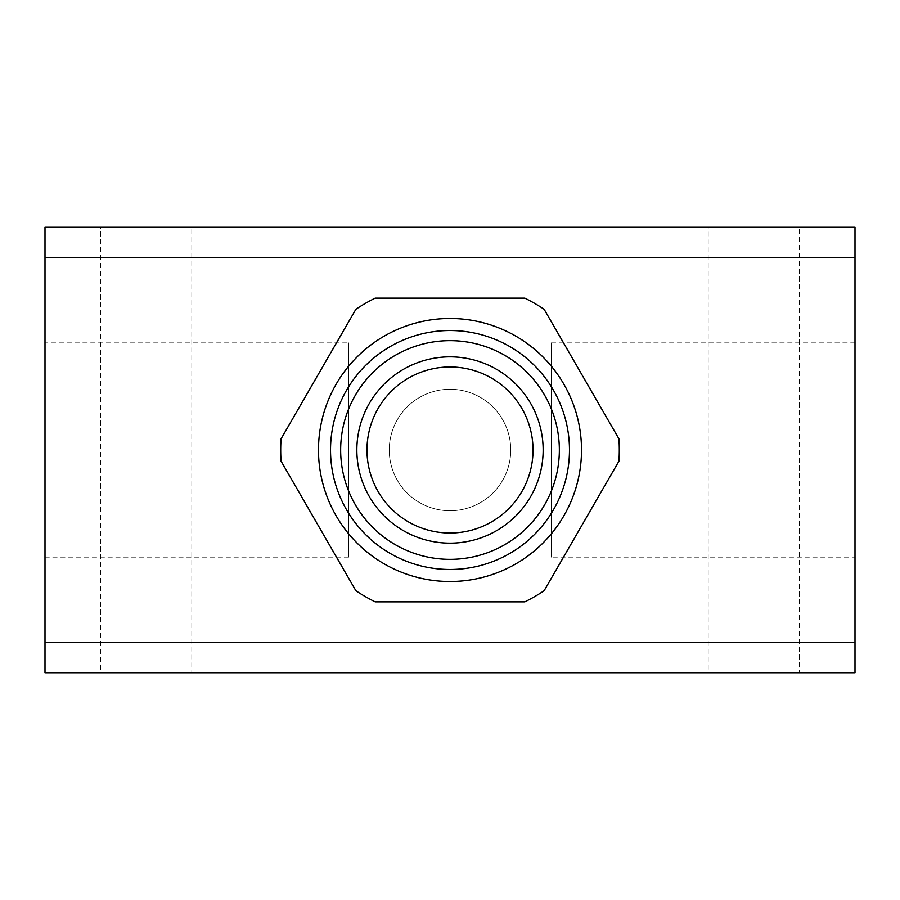 <?xml version="1.0" encoding="UTF-8"?>
<svg xmlns="http://www.w3.org/2000/svg" width="900" height="900" viewBox="0 0 900 900"><rect width="100%" height="100%" fill="white"/><g stroke="black" fill="none" stroke-linecap="round" stroke-linejoin="round"><path stroke-width="0.67" stroke-dasharray="4.5 3.38" d="M330.525 450A119.475 119.475 0 0 1 450 330.525A119.475 119.475 0 0 1 569.475 450A119.475 119.475 0 0 1 450 569.475A119.475 119.475 0 0 1 330.525 450A119.475 119.475 0 0 1 450 330.525A119.475 119.475 0 0 1 569.475 450A119.475 119.475 0 0 1 450 569.475A119.475 119.475 0 0 1 330.525 450A119.475 119.475 0 0 1 450 330.525A119.475 119.475 0 0 1 569.475 450A119.475 119.475 0 0 1 450 569.475A119.475 119.475 0 0 1 330.525 450M619.29 450A169.29 169.29 0 0 0 618.93 438.84L544.129 309.285A169.29 169.29 0 0 0 524.801 298.125L375.199 298.125A169.29 169.29 0 0 0 355.871 309.285L281.07 438.84A169.29 169.29 0 0 0 281.07 461.16L355.871 590.715A169.29 169.29 0 0 0 375.199 601.875L524.801 601.875A169.29 169.29 0 0 0 544.129 590.715L618.93 461.16A169.29 169.29 0 0 0 618.93 438.84L544.129 309.285L618.93 438.84A169.29 169.29 0 0 1 618.93 461.16L544.129 590.715L618.93 461.16A169.29 169.29 0 0 0 619.29 450M318.488 450A131.513 131.513 0 0 1 450 318.488A131.513 131.513 0 0 1 581.512 450A131.513 131.513 0 0 0 450 318.488A131.513 131.513 0 0 0 318.488 450A131.513 131.513 0 0 0 450 581.512A131.513 131.513 0 0 0 581.512 450A131.513 131.513 0 0 0 450 318.488A131.513 131.513 0 0 0 318.488 450A131.513 131.513 0 0 0 450 581.512A131.513 131.513 0 0 0 581.512 450A131.513 131.513 0 0 1 450 581.512A131.513 131.513 0 0 1 318.488 450M544.129 309.285A169.29 169.29 0 0 0 524.801 298.125L375.199 298.125L524.801 298.125A169.29 169.29 0 0 1 544.129 309.285M375.199 298.125A169.29 169.29 0 0 0 355.871 309.285L281.07 438.84L355.871 309.285A169.29 169.29 0 0 1 375.199 298.125M281.07 438.84A169.29 169.29 0 0 0 281.07 461.16L355.871 590.715A169.29 169.29 0 0 0 375.199 601.875L524.801 601.875A169.29 169.29 0 0 0 544.129 590.715A169.29 169.29 0 0 1 524.801 601.875L375.199 601.875A169.29 169.29 0 0 1 355.871 590.715L281.07 461.16A169.29 169.29 0 0 1 281.07 438.84M389.25 450A60.75 60.75 0 0 1 450 389.25A60.75 60.75 0 0 1 510.75 450A60.75 60.75 0 0 1 450 510.75A60.75 60.75 0 0 1 389.25 450A60.75 60.75 0 0 1 450 389.25A60.75 60.75 0 0 1 510.75 450A60.75 60.75 0 0 1 450 510.75A60.75 60.75 0 0 1 389.25 450A60.75 60.75 0 0 1 450 389.25A60.75 60.75 0 0 1 510.75 450A60.75 60.75 0 0 1 450 510.75A60.75 60.75 0 0 1 389.25 450A60.75 60.75 0 0 1 450 389.25A60.75 60.75 0 0 1 510.75 450A60.75 60.75 0 0 1 450 510.75A60.75 60.75 0 0 1 389.25 450M799.312 672.75L708.188 672.75L708.188 227.25L799.312 227.25L799.312 672.75L708.188 672.75M191.812 672.75L100.688 672.75L100.688 227.25L191.812 227.25L191.812 672.75L100.688 672.75M45 557.123L45 342.877L348.75 342.877L348.75 557.123L45 557.123L45 342.877M855 342.877L855 557.123L551.25 557.123L551.25 342.877L855 342.877L855 557.123M855 663.851L855 672.75L45 672.75L45 642.375L855 642.375L855 663.851M855 257.625L45 257.625L45 227.25L855 227.25L855 642.375M356.85 450A93.15 93.15 0 0 1 450 356.85A93.15 93.15 0 0 1 543.15 450A93.15 93.15 0 0 1 450 543.15A93.15 93.15 0 0 1 356.85 450A93.15 93.15 0 0 1 450 356.85A93.15 93.15 0 0 1 543.15 450A93.15 93.15 0 0 0 450 356.85A93.15 93.15 0 0 0 356.85 450A93.15 93.15 0 0 0 450 543.15A93.15 93.15 0 0 0 543.15 450A93.15 93.15 0 0 1 450 543.15A93.15 93.15 0 0 1 356.85 450M366.975 450A83.025 83.025 0 0 0 450 533.025A83.025 83.025 0 0 0 533.025 450A83.025 83.025 0 0 0 450 366.975A83.025 83.025 0 0 0 366.975 450A83.025 83.025 0 0 1 450 366.975A83.025 83.025 0 0 1 533.025 450A83.025 83.025 0 0 1 450 533.025A83.025 83.025 0 0 1 366.975 450A83.025 83.025 0 0 0 450 533.025A83.025 83.025 0 0 0 533.025 450A83.025 83.025 0 0 0 450 366.975A83.025 83.025 0 0 0 366.975 450M45 257.625L45 642.375M191.812 227.25L100.688 227.25M799.312 227.25L708.188 227.25M551.25 342.877L551.25 557.123M348.75 557.123L348.75 342.877"/><path stroke-width="1.35" d="M581.512 450A131.513 131.513 0 0 0 450 318.488A131.513 131.513 0 0 0 318.488 450A131.513 131.513 0 0 0 450 581.512A131.513 131.513 0 0 0 581.512 450M619.29 450A169.29 169.29 0 0 0 618.93 438.84L544.129 309.285A169.29 169.29 0 0 0 524.801 298.125L375.199 298.125A169.29 169.29 0 0 0 355.871 309.285L281.07 438.84A169.29 169.29 0 0 0 281.07 461.16L355.871 590.715A169.29 169.29 0 0 0 375.199 601.875L524.801 601.875A169.29 169.29 0 0 0 544.129 590.715L618.93 461.16A169.29 169.29 0 0 0 619.29 450M45 663.851L45 672.75L855 672.75L855 642.375L45 642.375L45 663.851M45 257.625L855 257.625L855 227.25L45 227.25L45 642.375M366.975 450A83.025 83.025 0 0 1 450 366.975A83.025 83.025 0 0 1 533.025 450A83.025 83.025 0 0 1 450 533.025A83.025 83.025 0 0 1 366.975 450M543.15 450A93.15 93.15 0 0 0 450 356.85A93.15 93.15 0 0 0 356.85 450A93.15 93.15 0 0 0 450 543.15A93.15 93.15 0 0 0 543.15 450M569.475 450A119.475 119.475 0 0 0 450 330.525A119.475 119.475 0 0 0 330.525 450A119.475 119.475 0 0 0 450 569.475A119.475 119.475 0 0 0 569.475 450M340.65 450A109.35 109.35 0 0 1 450 340.65A109.35 109.35 0 0 1 559.35 450A109.35 109.35 0 0 1 450 559.35A109.35 109.35 0 0 1 340.65 450M855 257.625L855 642.375"/></g></svg>
